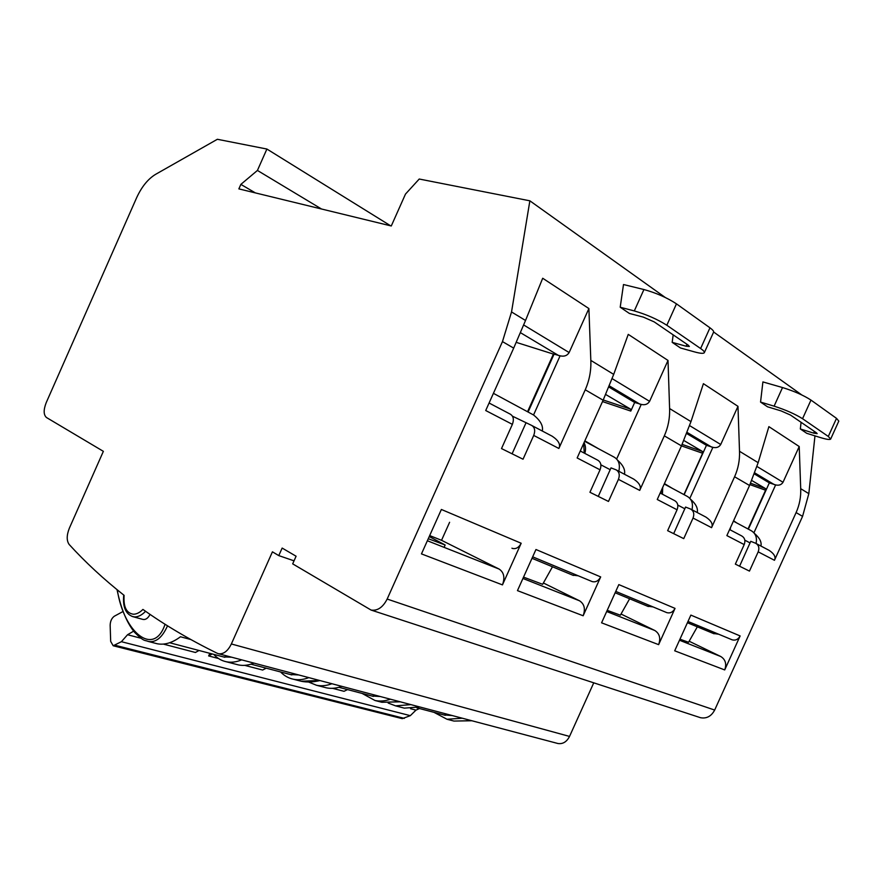 <?xml version="1.0" encoding="UTF-8"?>
<svg xmlns="http://www.w3.org/2000/svg" width="883" height="883" viewBox="0 0 883 883"><rect width="100%" height="100%" fill="white"/><g stroke="black" fill="none" stroke-linecap="round" stroke-linejoin="round"><path stroke-width="1.32" d="M390.661 225.827L266.898 149.039L217.361 139.282L155.496 174.404C147.947 179.028 141.655 186.81 136.633 197.726L46.181 402.725C43.41 409.933 43.51 414.867 46.479 417.527L103.366 451.334L69.349 528.2C66.567 535.286 66.512 540.716 69.172 544.48C85.287 562.173 103.598 579.127 124.106 595.352C123.311 606.886 126.401 613.177 133.388 614.226C136.545 614.215 139.735 612.625 142.936 609.425C164.922 625.131 189.668 639.745 217.207 653.277L218.708 653.784C223.653 654.281 227.869 651.014 231.357 643.972L569.535 736.422L593.751 682.824M557.261 743.343L558.001 743.53C562.901 744.203 566.743 741.83 569.535 736.422M699.468 717.36L700.506 717.702C706.61 718.839 711.334 716.29 714.667 710.053L802.57 516.356L808.828 493.652L814.965 435.871M319.646 680.484L301.125 681.235L293.366 679.226C288.498 678.188 284.227 675.76 280.573 671.952M117.042 589.689C120.96 608.696 126.865 622.979 134.757 632.515C144.735 642.327 144.525 639.833 148.002 641.356L148.024 641.356C155.64 642.979 162.141 637.791 167.527 625.804M155.077 643.199L157.262 643.773C164.624 645.164 172.373 642.835 180.485 636.764L190.838 639.546M241.688 659.866C236.302 662.107 231.158 662.736 226.269 661.753C221.445 660.727 217.262 658.265 213.719 654.358M236.269 664.358L238.498 664.932C243.41 665.925 248.553 665.318 253.929 663.1M308.818 677.625C303.454 679.7 298.311 680.241 293.366 679.226M165.055 624.259C154.183 657.095 123.929 633.067 117.284 589.888M142.748 619.358C145.563 620.009 147.991 618.354 150.055 614.38M266.898 149.039L257.428 170.441L240.86 184.392L238.863 188.885L391.279 225.982L405.485 194.083L419.226 179.028L529.866 200.816L511.533 311.942L502.471 341.6L387.162 599.049C382.902 607.361 377.549 611.025 371.092 610.065L292.681 563.862L296.092 556.224L282.152 548.067L278.785 555.606L294.028 560.837M231.357 643.972L272.428 551.831L278.785 555.606M257.428 170.441L321.5 208.995M240.86 184.392L255.386 192.913M801.764 394.933L713.63 332.008M665.23 297.461L529.866 200.816M756.146 543.531L769.126 550.363C774.27 553.818 776.047 557.129 774.457 560.286L796.102 512.582C799.501 504.977 801.036 497.019 800.704 488.685L799.214 446.522L768.883 426.632L758.155 462.681L749.557 485.484L726.864 535.595L744.203 544.59L735.351 564.127L749.457 571.102L758.188 551.842C759.579 547.968 758.74 545.109 755.66 543.266L750.749 541.323L739.579 566.224M691.08 509.292L705.914 517.096C711.367 520.782 713.254 524.303 711.566 527.659L734.59 476.765C738.21 468.652 739.844 460.153 739.513 451.279L737.978 406.346L703.409 383.675L690.97 421.61L681.477 445.838L657.25 499.491L677.073 509.778L667.636 530.672L683.74 538.63L693.045 518.056C694.535 513.917 693.707 510.915 690.572 509.027L685.572 507.063L673.674 533.652M511.533 311.942L525.517 320.485L542.703 278.255L588.895 308.553L590.826 360.396L613.696 374.381L628.255 334.37L668.012 360.452L669.601 408.553L690.97 421.61M672.173 342.35L686.113 346.224L689.369 346.467L688.1 345.065L654.193 321.887L643.442 317.152L629.369 313.432L620.208 307.229L634.303 310.926C646.577 314.514 657.427 319.282 666.831 325.253L700.627 348.531C703.409 350.463 704.645 351.842 704.325 352.67C703.619 353.752 700.307 353.487 694.402 351.864L680.495 347.979L672.173 342.35L673.177 334.867M620.208 307.229L623.497 284.536L643.928 289.536C656.279 292.957 667.129 297.726 676.466 303.851L666.831 325.253M800.34 428.972L813.673 433.123L817.161 433.641L816.356 432.747L790.462 415.043L781.047 410.893L767.526 406.798L760.55 402.074L774.104 406.158C785.693 409.9 795.175 414.083 802.548 418.708L828.298 436.456L830.66 439.061C829.954 439.944 826.422 439.414 820.053 437.46L806.764 433.321L800.34 428.972L801.069 422.306M760.55 402.074L762.901 381.92L782.526 387.549C794.181 391.169 803.662 395.341 810.98 400.087L802.548 418.708M748.354 529.16L769.336 482.88L775.638 484.91C778.949 485.694 781.4 484.822 783.011 482.273L799.214 446.522M775.638 484.91L753.927 532.802M754.413 533.398C759.623 537.846 761.797 542.063 760.947 546.058M512.482 416.202L531.566 425.363C534.756 427.306 535.473 430.661 533.718 435.429L523.034 459.215L501.5 448.575L512.372 424.359L485.716 410.529L513.685 348.123L502.471 341.6M598.277 496.401L611.003 467.88L616.091 469.844C619.259 471.754 620.043 474.933 618.431 479.359L608.475 501.445L589.932 492.272L600.043 469.822L577.151 457.957L603.133 400.209L585.241 389.789L558.862 448.465L533.718 435.429M683.95 494.59L702.625 453.255L681.455 445.882L664.325 435.849L639.711 490.396L618.431 479.359M511.919 548.2L512.46 548.431C516.014 549.226 518.928 547.493 521.18 543.255L441.379 509.469L421.467 553.895L502.46 584.888C505.087 577.614 503.972 572.339 499.127 569.071L441.533 540.308L429.679 535.573M521.18 543.255L502.46 584.888M543.387 582.979L579.546 600.804C584.38 603.972 585.584 608.961 583.155 615.771L600.683 576.919C598.553 580.859 595.738 582.427 592.228 581.61L532.67 556.831M583.155 615.771L517.46 590.628L535.959 549.513L600.683 576.919M731.709 639.634L732.228 639.855C735.605 640.694 738.232 639.391 740.131 635.948L690.87 615.098L674.7 650.804L724.711 669.932C726.797 663.961 725.484 659.491 720.771 656.522L689.159 641.235M740.131 635.948L724.711 669.932M666.323 612.438L666.853 612.659C670.307 613.497 673.034 612.074 675.031 608.387L658.63 644.645C660.87 638.288 659.601 633.575 654.811 630.495L621.025 614.027M675.031 608.387L618.828 584.601L601.577 622.824L658.63 644.645M744.203 544.59C745.616 540.65 744.766 537.769 741.676 535.915L729.601 529.557M730.55 527.46L730.12 529.833M756.058 543.475C757.283 537.493 755.583 533.177 750.925 530.54L733.409 521.147M769.336 482.88L754.358 473.928M748.022 528.983L765.583 490.22L765.484 488.575L751.742 480.484M736.742 522.935L733.585 520.749M684.137 494.701L706.455 445.319L712.89 447.328C716.411 448.156 719.027 447.217 720.727 444.491L737.978 406.346M712.89 447.328L689.833 498.354M690.517 499.215C695.892 503.895 698.133 508.343 697.239 512.537M677.073 509.778C678.597 505.573 677.78 502.537 674.634 500.639L660.164 493.034M661.864 493.928L662.228 488.476M706.455 445.319L686.676 433.52M702.625 453.255L702.471 451.467L683.817 440.485M691.985 509.778C693.354 503.409 691.676 498.884 686.941 496.202L664.237 484.016M662.725 487.372L662.438 494.226M672.228 488.31L664.435 483.597M664.325 435.849C668.188 427.151 669.943 418.045 669.601 408.553M616.599 470.109L633.707 479.105C639.513 483.023 641.511 486.787 639.711 490.396M616.643 459.005L641.235 404.403C644.976 405.286 647.769 404.259 649.59 401.346L668.012 360.452M617.57 460.198C623.111 465.153 625.407 469.833 624.469 474.248M618.817 471.268C620.341 464.491 618.707 459.734 613.917 457.008L584.645 441.301M584.049 442.626C585.683 445.716 585.948 449.315 584.844 453.398M584.259 453.089L583.652 443.52M613.696 374.381L603.133 400.209M600.043 469.822C601.687 465.319 600.915 462.107 597.736 460.186L580.286 451.003M585.241 389.789C589.38 380.418 591.246 370.628 590.826 360.396M532.074 425.639L552.305 436.279C558.63 440.573 560.815 444.635 558.862 448.465M588.895 308.553L569.138 352.549C567.162 355.694 564.149 356.776 560.109 355.816L533.553 414.977C540.484 420.584 543.398 425.926 542.294 431.014M533.553 414.977L493.42 393.332M525.838 423.211L512.096 453.818M512.372 424.359C514.16 419.502 513.453 416.114 510.275 414.16L489.083 403.012M525.517 320.485L513.685 348.123M528.133 411.931L554.06 354.149L560.109 355.816M516.246 342.361L554.005 354.282M527.581 411.644L553.464 353.973M608.806 387.008L634.667 402.46L641.235 404.403M634.667 402.46L630.793 411.081L630.561 409.127L605.661 394.469M598.663 448.829L584.855 440.838M428.266 538.718L445.153 544.999L429.237 536.555M449.613 522.283L441.533 540.308M485.562 563.718L481.732 562.206M485.275 563.343L485.727 562.383M488.972 565.065L489.624 564.325M523.542 577.129L542.648 584.303L552.471 566.787M591.676 581.389L592.228 581.61M572.526 575.109L578.233 575.793M679.965 639.193L688.574 642.272L697.316 626.831M713.243 633.431L718.718 634.237M607.206 610.341L620.374 615.186L629.623 598.773M647.482 606.168L653.078 606.93M704.325 352.67L713.574 332.174C713.928 331.268 712.724 329.812 709.965 327.814L676.466 303.851M830.66 439.061L838.806 421.103L836.51 418.354L810.98 400.087M401.986 718.585L113.19 645.76L121.401 641.698L127.549 634.734L133.642 631.146M113.19 645.76L110.673 641.378L110.154 625.263C110.287 621.235 111.655 618.232 114.26 616.257L123.079 611.477M199.017 650.484L195.43 652.482L163.355 644.093M127.549 634.734L140.949 638.243M223.333 656.886L231.655 657.206M402.24 718.652L410.319 715.66L415.992 710.12L419.48 708.53M410.562 708.707L415.992 710.12M212.218 653.961L208.631 655.926L218.509 658.508M244.679 665.352L262.648 670.042L266.224 668.177M208.631 655.926L209.845 653.332M332.56 688.321L344.006 691.312L347.549 689.59M410.937 704.634L395.551 705.848L388.178 703.045M462.306 718.221L447.019 719.259L453.994 721.069L471.688 720.705M402.085 707.559L404.348 708.144L419.723 706.952M447.019 719.259L433.972 712.338M390.407 699.204C385.098 701.102 379.966 701.532 374.999 700.495L381.886 702.283L400.032 701.742M331.92 683.729C326.567 685.76 321.423 686.268 316.467 685.252L308.465 681.985M324.083 687.228L326.335 687.824C331.291 688.839 336.445 688.354 341.787 686.345M374.999 700.495L362.019 693.398M371.831 695.981L380.209 696.51M443.785 714.921L452.118 715.528M290.308 674.524L298.675 674.943M145.585 611.29C141.953 615.043 138.344 616.919 134.735 616.919L132.196 616.489M739.513 451.279L758.155 462.681M800.704 488.685L808.828 493.652M774.457 560.286L758.188 551.842M802.57 516.356L796.102 512.582M387.162 599.049L714.667 710.053M711.566 527.659L693.045 518.056M749.557 485.484L734.59 476.765M774.424 484.668L754.744 472.891M765.583 490.22L749.943 484.624M750.561 483.233L765.484 488.575M756.974 466.478L783.011 482.273M750.12 542.957L744.81 540.175M711.654 447.107L687.106 432.416M682.117 444.403L702.471 451.467M689.612 425.617L720.727 444.491M684.899 508.807L677.78 505.087M610.285 469.745L600.87 464.822M523.685 324.977L569.138 352.549M558.829 355.639L520.44 332.67M612.118 378.619L649.59 401.346M639.965 404.204L609.281 385.838M630.793 411.081L602.515 401.577M603.232 399.988L630.561 409.127M427.361 540.749L499.127 569.071M522.935 578.464L579.546 600.804M679.491 640.23L720.771 656.522M606.687 611.511L654.811 630.495M686.113 346.224L686.974 344.304M700.627 348.531L709.965 327.814M634.303 310.926L643.928 289.536M813.673 433.123L814.435 431.434M828.298 436.456L836.51 418.354M774.104 406.158L782.526 387.549M410.319 715.66L121.401 641.698M115.254 645.318L404.326 718.376M319.922 680.561C313.024 682.195 306.765 682.427 301.125 681.246M148.013 641.367L157.262 643.773M226.269 661.753L238.498 664.932M142.737 619.369L133.112 616.731C125.706 614.204 122.582 606.974 123.73 595.065M700.506 717.702L371.092 610.065M558.001 743.53L218.708 653.784M445.153 544.999L444.094 547.361M532.008 558.299L573.409 575.462M732.228 639.855L687.989 621.455M687.415 622.725L714.093 633.784M666.853 612.659L615.76 591.4M615.142 592.769L648.343 606.533M224.856 657.283L169.635 642.747M404.348 708.144L395.551 705.848M453.994 721.069L471.864 720.749M381.886 702.283L400.253 701.808M316.467 685.252L326.335 687.824M373.377 696.389L338.862 687.305M416.82 707.824L445.319 715.329M291.843 674.921L250.993 664.171"/></g></svg>
